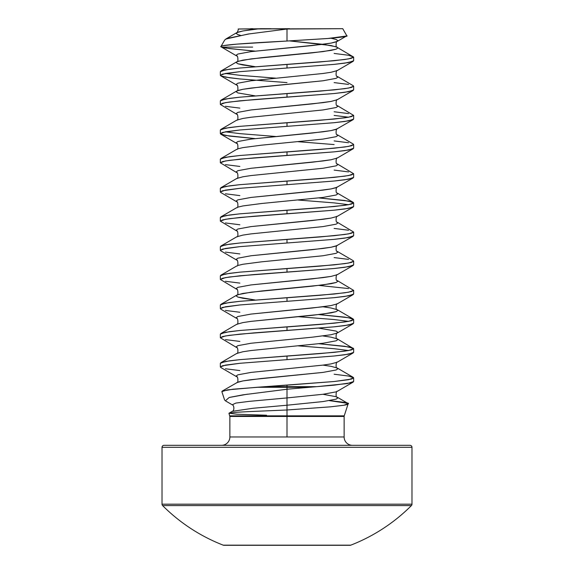 <?xml version="1.0" encoding="UTF-8"?>
<svg xmlns="http://www.w3.org/2000/svg" width="574" height="574" viewBox="0 0 574 574"><rect width="100%" height="100%" fill="white"/><g stroke="black" fill="none" stroke-linecap="round" stroke-linejoin="round"><path stroke-width="0.86" d="M330.115 400.717C344.242 402.152 350.255 403.163 348.16 403.752C348.117 404.29 346.61 404.799 343.625 405.287L330.416 406.844L287 409.987L287 415.849L229.772 415.849L344.228 415.849L344.127 416.466L287 416.466L287 436.979L344.127 436.979A8.33 8.33 0 0 0 352.465 445.316A8.33 8.33 0 0 1 344.127 436.979L287 436.979L287 416.466L229.873 416.466L229.873 436.979A8.33 8.33 0 0 1 221.535 445.316A8.33 8.33 0 0 0 229.873 436.979L287 436.979L229.873 436.979M348.16 403.752L344.228 415.849L287 415.849L287 416.466L287 409.987L249.848 411.565C248.169 411.687 235.584 412.154 229.909 412.964L228.947 413.323L229.873 416.466L344.127 416.466L344.127 436.979M224.699 400.236L224.592 399.769M229.521 397.395L243.075 394.826L287 389.237L287 387.292L256.858 387.292L227.677 389.846L221.844 391.59L224.613 400.056M334.133 374.226L348.583 376.049L353.656 377.871L348.583 379.694L334.133 381.516L256.858 387.292L287 387.292L287 386.668L265.769 386.668L233.022 389.201L222.181 391.109L237.858 382.126L242.946 380.914L261.565 378.481L322.975 372.404L336.142 369.979L337.871 368.759L337.247 368.027L337.871 368.759L336.142 369.979L322.975 372.404L251.025 379.694L242.946 380.914L236.753 382.614C238.676 383.504 237.844 375.489 236.753 376.781L236.129 376.049L237.858 374.836L251.025 372.404L322.975 365.114L331.055 363.902L337.247 362.201L331.055 363.902L322.975 365.114L251.025 372.404L237.858 374.836L236.129 376.049L236.753 376.781L220.825 367.496L220.344 366.937L222.612 365.724L239.867 363.292L334.133 356.002L348.583 354.18L353.656 352.357L353.656 348.712L348.583 350.535L334.133 352.357L287 356.002L287 359.647L287 356.002L239.867 359.647L225.417 361.469L220.344 363.292L220.344 366.937L225.417 365.114L239.867 363.292L334.133 356.002L344.73 354.789L353.175 352.917L337.247 362.201C336.156 360.91 335.324 368.924 337.247 368.027L331.055 366.327L322.975 365.114L331.055 366.327L337.247 368.027L353.175 377.319L353.656 377.871L351.388 379.091L334.133 381.516L287 385.161L287 386.668L316.661 386.668L347.32 383.561L353.656 381.516L351.388 382.736L334.133 385.161L316.661 386.668L287 386.668L287 385.161L265.769 386.668L287 386.668L287 387.292L309.192 387.292L316.661 386.668L309.192 387.292L287 387.292L287 389.237L309.192 387.292L287 389.237L287 397.926L322.975 394.281L336.142 391.848L322.975 394.281L287 397.926L287 389.237M342.743 28.7L287 29.023L287 41.034L329.038 38.408C342.843 37.138 348.755 36.241 346.753 35.717L342.757 28.7L245.981 28.98L258.479 28.858L242.946 30.96L237.858 32.173L236.129 33.385L237.858 34.605L240.37 35.294L237.858 34.605L236.129 33.385L236.753 32.661L242.946 30.96L251.025 29.74L258.479 28.858L289.605 28.7L248.176 34.038L225.783 39.054L236.753 32.661C236.753 33.766 239.006 28.757 238.16 29.001L270.899 28.7M334.133 53.439L348.583 55.262L353.656 57.084L348.583 58.907L334.133 60.729L287 64.374L287 68.019L334.133 64.374L348.583 62.552L353.656 60.729L353.656 57.084M334.133 82.599L348.583 84.421M353.656 86.244L348.583 88.066L334.133 89.888L287 93.533L287 97.178L334.133 93.533L348.583 91.711L353.656 89.888L353.656 86.244M334.133 111.765L348.583 113.587M353.656 115.41L348.583 117.232L334.133 119.055L287 122.7L287 126.345L334.133 122.7L348.583 120.877L353.656 119.055L353.656 115.41M348.583 117.232L334.133 115.41M334.133 140.924L348.583 142.747M353.656 144.569L348.583 146.392L334.133 148.214L287 151.859L287 155.504L334.133 151.859L348.583 150.036L353.656 148.214L353.656 144.569M334.133 144.569L298.236 141.713M334.133 170.091L348.583 171.913M353.656 173.735L348.583 175.558L334.133 177.38L287 181.025L287 184.67L334.133 181.025L348.583 179.203L353.656 177.38L353.656 173.735M318.893 197.93L348.583 201.072L353.656 202.895L348.583 204.717L334.133 206.54L287 210.184L287 213.829L334.133 210.184L348.583 208.362L353.656 206.54L353.656 202.895M298.25 200.039L334.133 202.895L348.583 204.717L334.133 202.895M334.133 228.416L348.583 230.239M353.656 232.061L348.583 233.883L334.133 235.706L287 239.351L287 242.996L334.133 239.351L348.583 237.528L353.656 235.706L353.656 232.061M334.133 257.575L348.583 259.398M353.656 261.22L348.583 263.043L334.133 264.865L287 268.51L287 272.155L334.133 268.51L348.583 266.688L353.656 264.865L353.656 261.22M318.893 285.414L348.583 288.564M353.656 290.387L348.583 292.209L334.133 294.031L287 297.676L287 301.321L334.133 297.676L348.583 295.854L353.656 294.031L353.656 290.387M318.893 314.581L348.583 317.723L353.656 319.546L348.583 321.368L334.133 323.191L287 326.836L287 330.481L334.133 326.836L348.583 325.013L353.656 323.191L353.656 319.546M334.133 319.546L298.236 316.69M318.893 343.74L348.583 346.89L353.656 348.712M298.25 345.849L334.133 348.712L348.583 350.535L334.133 348.712L298.236 345.857M250.86 50.777L226.264 48.116L221.636 47.118L252.696 47.118L221.636 47.118C214.683 45.088 249.403 43.064 287 41.034L287 29.023M275.75 78.164L239.867 75.309L225.417 73.486L239.867 71.664L287 68.019L287 64.374L239.867 68.019L225.417 69.841L220.344 71.664L220.344 75.309L225.417 73.486L239.867 75.309M220.825 75.868L220.344 75.309L222.612 74.096L239.867 71.664L334.133 64.374L344.73 63.154L353.175 61.289L337.247 70.573C336.156 69.282 335.324 77.296 337.247 76.399L353.175 85.684L353.656 86.244L351.388 87.463L344.73 88.676L320.328 91.108L239.867 97.178L225.417 99.001L220.344 100.823L220.344 104.468L225.417 102.646L239.867 100.823L287 97.178L287 93.533L239.867 97.178L229.27 98.398L220.825 100.271L236.753 90.986L236.129 91.711L237.858 92.931L255.107 95.858L237.858 92.931L236.129 91.711L237.858 90.498L242.946 89.286L261.565 86.853L322.975 80.776L336.142 78.344L337.871 77.131L337.247 76.399L337.871 77.131L336.142 78.344L322.975 80.776L251.025 88.066L242.946 89.286L236.753 90.986C238.676 91.876 237.844 83.861 236.753 85.153L236.129 84.421L237.858 83.208L251.025 80.776L322.975 73.486L331.055 72.274L337.247 70.573L331.055 72.274L322.975 73.486L251.025 80.776L237.858 83.208L236.129 84.421L236.753 85.153L220.825 75.868L229.27 77.741L239.867 78.954L287 82.599L239.867 78.954L225.417 77.131M239.867 108.12L225.417 106.29M287 126.345L287 122.7L239.867 126.345L225.417 128.167L220.344 129.989L220.344 133.634L225.417 131.812L239.867 129.989L334.133 122.7L344.73 121.48L353.175 119.614L336.142 129.38L331.055 130.599L312.435 133.025L251.025 139.102L237.858 141.534L236.129 142.747L236.753 143.478L236.129 142.747L237.858 141.534L251.025 139.102L322.975 131.812L331.055 130.599L337.247 128.899C336.156 127.607 335.324 135.622 337.247 134.725L337.871 135.457L336.142 136.669L322.975 139.102L261.565 145.179L242.946 147.611L237.858 148.824L242.946 147.611L261.565 145.179L322.975 139.102L336.142 136.669L337.871 135.457L337.247 134.725L353.175 144.009L353.656 144.569L351.388 145.789L344.73 147.001L320.328 149.434L239.867 155.504L225.417 157.326L220.344 159.149L220.344 162.794L225.417 160.971L239.867 159.149L287 155.504L287 151.859L239.867 155.504L229.27 156.724L220.825 158.596L236.753 149.312C238.676 150.201 237.844 142.187 236.753 143.478L220.825 134.194L220.344 133.634L222.612 132.422L239.867 129.989L287 126.345M255.107 138.599L225.417 135.457L220.344 133.634M239.867 166.446L225.417 164.623M287 184.67L287 181.025L239.867 184.67L225.417 186.493L220.344 188.315L220.344 191.96L225.417 190.138L239.867 188.315L334.133 181.025L344.73 179.805L353.175 177.94L336.142 187.705L331.055 188.925L312.435 191.35L251.025 197.427L237.858 199.86L236.129 201.072L236.753 201.804L236.129 201.072L237.858 199.86L251.025 197.427L322.975 190.138L331.055 188.925L337.247 187.224C336.156 185.933 335.324 193.947 337.247 193.051L337.871 193.782L336.142 194.995L322.975 197.427L261.565 203.505L242.946 205.937L237.858 207.149L242.946 205.937L261.565 203.505L322.975 197.427L336.142 194.995L337.871 193.782L337.247 193.051L353.175 202.335L353.656 202.895L351.388 204.114L344.73 205.327L320.328 207.759L239.867 213.829L225.417 215.652L220.344 217.481L220.344 221.126L225.417 219.297L239.867 217.474L287 213.829L287 210.184L239.867 213.829L229.27 215.049L220.825 216.922L236.753 207.637C238.676 208.527 237.844 200.513 236.753 201.804L220.825 192.52L220.344 191.96L222.612 190.747L239.867 188.315L287 184.67M239.867 195.605L225.417 193.782M239.867 224.771L225.417 222.949M287 242.996L287 239.351L239.867 242.996L225.417 244.818L220.344 246.641L220.344 250.286L225.417 248.463L239.867 246.641L334.133 239.351L344.73 238.131L353.175 236.266L336.142 246.031L331.055 247.251L312.435 249.676L251.025 255.753L237.858 258.185L236.129 259.398L236.753 260.13L236.129 259.398L237.858 258.185L251.025 255.753L322.975 248.463L331.055 247.251L337.247 245.55C336.156 244.259 335.324 252.273 337.247 251.376L337.871 252.108L336.142 253.321L322.975 255.753L261.565 261.83L242.946 264.262L237.858 265.475L242.946 264.262L261.565 261.83L322.975 255.753L336.142 253.321L337.871 252.108L337.247 251.376L353.175 260.661L353.656 261.22L351.388 262.44L344.73 263.653L320.328 266.085L239.867 272.155L225.417 273.985L220.344 275.807L220.344 279.452L225.417 277.629L239.867 275.8L287 272.155L287 268.51L239.867 272.155L229.27 273.375L220.825 275.247L236.753 265.963C238.676 266.853 237.844 258.838 236.753 260.13L220.825 250.845L220.344 250.286L222.612 249.073L239.867 246.641L287 242.996M239.867 253.93L225.417 252.108M239.867 283.097L225.417 281.274M318.929 314.574L344.73 317.121L351.388 318.333L353.656 319.546L351.388 320.766L344.73 321.978L320.328 324.41L239.867 330.488L225.417 332.31L220.344 334.133L220.344 337.777L225.417 335.955L239.867 334.133L287 330.481L287 326.836L239.867 330.488L229.27 331.7L220.825 333.573L236.753 324.288C238.676 325.178 237.844 317.164 236.753 318.455L220.825 309.171L220.344 308.611L222.612 307.399L239.867 304.966L287 301.321L287 297.676L239.867 301.321L225.417 303.144L220.344 304.966L220.344 308.611L225.417 306.789L239.867 304.966L334.133 297.676L344.73 296.464L353.175 294.591L337.247 303.876L331.055 305.576L312.435 308.001L251.025 314.078L237.858 316.511L236.129 317.723L236.753 318.455L236.129 317.723L237.858 316.511L251.025 314.078L322.975 306.789L331.055 305.576L337.247 303.876C336.156 302.584 335.324 310.599 337.247 309.702L337.871 310.434L336.142 311.646L322.975 314.078L251.025 321.368L242.946 322.588L236.753 324.288L242.946 322.588L251.025 321.368L312.435 315.298L331.055 312.866L336.142 311.646L337.871 310.434L337.247 309.702L331.055 308.001L322.975 306.789L331.055 308.001L337.239 309.702M239.867 312.256L225.417 310.434M239.867 341.422L225.417 339.6M239.867 370.582L225.417 368.759M162.019 504.18L162.019 447.311L411.981 447.311A2.002 2.002 0 0 0 409.987 445.316L164.013 445.316A2.002 2.002 0 0 0 162.019 447.311L162.019 504.18L411.981 504.18L411.981 447.311L162.019 447.311A2.002 2.002 0 0 1 164.013 445.316L409.987 445.316A2.002 2.002 0 0 1 411.981 447.311L411.981 504.18L162.019 504.18A2.002 2.002 0 0 0 162.6 505.594L411.4 505.594A2.002 2.002 0 0 0 411.981 504.18A2.002 2.002 0 0 1 411.4 505.594L162.6 505.594A175.895 175.895 0 0 0 223.221 545.164A2.002 2.002 0 0 0 223.946 545.3L350.054 545.3A2.002 2.002 0 0 0 350.779 545.164L223.221 545.164L350.779 545.164A2.002 2.002 0 0 1 350.054 545.3L348.016 545.3M225.984 545.3L350.054 545.3M223.946 545.3A2.002 2.002 0 0 1 223.221 545.164M350.779 545.164A175.895 175.895 0 0 0 411.4 505.594M249.489 33.852L227.046 38.451L224.743 39.95L220.961 46.501M223.551 45.626L236.954 44.119L327.445 38.537L346.459 36.033L337.247 41.407L337.871 40.675L336.142 39.462L331.04 38.243L336.142 39.462L337.871 40.675L336.142 41.895L331.055 43.107L312.435 45.54L251.025 51.617L237.858 54.042L236.129 55.262L236.753 55.987L236.129 55.262L237.858 54.042L251.025 51.617L322.975 44.32L331.055 43.107L337.247 41.407C336.156 40.115 335.324 48.13 337.247 47.24L337.871 47.965L336.142 49.185L331.055 50.397L312.435 52.83L251.025 58.907L237.858 61.332L236.129 62.552L237.858 63.764L242.946 64.977L255.107 66.699L237.858 63.764L236.129 62.552L236.753 61.82L242.946 60.119L261.565 57.687L322.975 51.617L336.142 49.185L337.871 47.965L337.247 47.24L331.055 45.54L289.447 40.898L322.975 44.32L336.142 46.752L353.656 57.084L351.388 58.297L344.73 59.509L320.328 61.942L239.867 68.019L229.27 69.232L220.825 71.104L236.753 61.82C238.676 62.717 237.844 54.695 236.753 55.987L221.205 46.925M287 28.7L289.605 28.7M267.434 28.7L238.906 28.987M239.114 29.016L245.981 28.98M337.247 105.566L337.871 106.298L336.142 107.51L322.975 109.943L251.025 117.232L242.946 118.445L236.753 120.145L242.946 118.445L251.025 117.232L322.975 109.943L336.142 107.51L337.871 106.298L337.247 105.566C335.324 106.455 336.156 98.441 337.247 99.733L331.055 101.433L322.975 102.646L251.025 109.943L237.858 112.368L236.129 113.587L236.753 114.312L236.129 113.587L237.858 112.368L251.025 109.943L312.435 103.865L331.055 101.433L337.247 99.733L353.175 90.448L344.73 92.321L334.133 93.533L253.672 99.611L229.27 102.043L222.612 103.255L220.344 104.468L236.753 114.312C237.844 113.028 238.676 121.042 236.753 120.145L220.825 129.43L229.27 127.557L239.867 126.345L320.328 120.267L344.73 117.835L351.388 116.622L353.656 115.41L337.247 105.566M337.247 163.891L337.871 164.623L336.142 165.836L322.975 168.268L251.025 175.558L242.946 176.77L236.753 178.471L242.946 176.77L251.025 175.558L322.975 168.268L336.142 165.836L337.871 164.623L337.247 163.891C335.324 164.781 336.156 156.767 337.247 158.058L331.055 159.759L322.975 160.971L251.025 168.268L237.858 170.693L236.129 171.913L236.753 172.638L236.129 171.913L237.858 170.693L251.025 168.268L312.435 162.191L331.055 159.759L337.247 158.058L353.175 148.774L344.73 150.646L334.133 151.859L253.672 157.936L229.27 160.368L222.612 161.581L220.344 162.794L236.753 172.638C237.844 171.353 238.676 179.368 236.753 178.471L220.825 187.755L229.27 185.883L239.867 184.67L320.328 178.593L344.73 176.161L351.388 174.948L353.656 173.735L337.247 163.891M337.247 222.217L337.871 222.949L336.142 224.161L322.975 226.594L251.025 233.883L242.946 235.096L236.753 236.797L242.946 235.096L251.025 233.883L322.975 226.594L336.142 224.161L337.871 222.949L337.247 222.217C335.324 223.107 336.156 215.092 337.247 216.384L331.055 218.084L322.975 219.304L251.025 226.594L237.858 229.019L236.129 230.239L236.753 230.963L236.129 230.239L237.858 229.019L251.025 226.594L312.435 220.516L331.055 218.084L337.247 216.384L353.175 207.099L344.73 208.972L334.133 210.184L253.672 216.262L229.27 218.694L222.612 219.907L220.344 221.126L236.753 230.963C237.844 229.679 238.676 237.693 236.753 236.797L220.825 246.081L229.27 244.208L239.867 242.996L320.328 236.918L344.73 234.486L351.388 233.274L353.656 232.061L337.247 222.217M337.247 280.543L337.871 281.274L336.142 282.487L331.055 283.7L312.435 286.132L251.025 292.209L237.858 294.641L236.129 295.854L237.858 297.067L242.946 298.286L255.107 300.001L237.858 297.067L236.129 295.854L236.753 295.122L242.946 293.422L261.565 290.989L322.975 284.919L336.142 282.487L337.871 281.274L337.247 280.543C335.324 281.432 336.156 273.418 337.247 274.709L331.055 276.41L322.975 277.629L251.025 284.919L237.858 287.344L236.129 288.564L236.753 289.289L236.129 288.564L237.858 287.344L251.025 284.919L312.435 278.842L331.055 276.41L337.247 274.709L353.175 265.425L344.73 267.297L334.133 268.51L253.672 274.587L229.27 277.02L222.612 278.232L220.344 279.452L236.753 289.289C237.844 288.005 238.676 296.019 236.753 295.122L220.825 304.407L229.27 302.534L239.867 301.321L320.328 295.244L344.73 292.819L351.388 291.599L353.656 290.387L337.247 280.543M337.247 338.868L337.871 339.6L336.142 340.812L322.975 343.245L251.025 350.535L242.946 351.747L236.753 353.448L242.946 351.747L251.025 350.535L322.975 343.245L336.142 340.812L337.871 339.6L337.247 338.868C335.324 339.758 336.156 331.743 337.247 333.035L337.871 332.31L336.142 331.09L318.893 328.163L336.142 331.09L337.871 332.31L337.247 333.035L331.055 334.735L312.435 337.168L251.025 343.245L237.858 345.67L236.129 346.89L236.753 347.614L236.129 346.89L237.858 345.67L251.025 343.245L312.435 337.168L331.055 334.735L337.247 333.035L353.175 323.75L344.73 325.623L334.133 326.836L253.672 332.913L229.27 335.345L222.612 336.558L220.344 337.777L236.753 347.614C237.844 346.33 238.676 354.345 236.753 353.448L220.825 362.732L229.27 360.859L239.867 359.647L320.328 353.57L344.73 351.144L351.388 349.925L353.656 348.712L337.247 338.868M322.975 394.281L336.142 396.706L337.871 397.926L336.142 399.138L322.975 401.57L287 405.215L287 397.926L249.281 401.355L235.864 403.07L232.212 404.792L235.864 403.07L249.281 401.355L287 397.926L287 405.215L322.975 401.57L336.142 399.138L337.871 397.926L336.142 396.706L322.975 394.281M225.417 131.812L239.867 133.634L275.75 136.49M318.929 197.922L344.73 200.469L353.175 202.335M318.929 343.74L344.73 346.28L353.175 348.153M329.354 400.645L347.794 403.343L337.247 397.194C335.324 398.083 336.156 390.069 337.247 391.36L353.175 382.076M348.138 403.658L343.905 405.244L330.595 406.822L287 409.987L287 405.215L252.94 408.279L232.248 411.343L252.94 408.279L287 405.215L287 409.987M337.239 338.861L331.055 337.168L322.975 335.955M348.583 321.368L334.133 319.546L298.25 316.69M255.071 138.607L229.27 136.067L220.825 134.194M255.071 51.115L229.27 48.575L221.636 47.118M265.174 28.7L260.18 28.7M252.919 28.7L250.644 28.7M247.473 394.173L229.177 397.488L225.374 400.803L232.212 404.792C234.271 405.101 234.536 410.941 232.248 411.343L229.033 413.208L236.918 414.22L266.53 415.232M353.656 377.871L353.656 381.516M353.175 318.986L337.247 309.702"/></g></svg>
